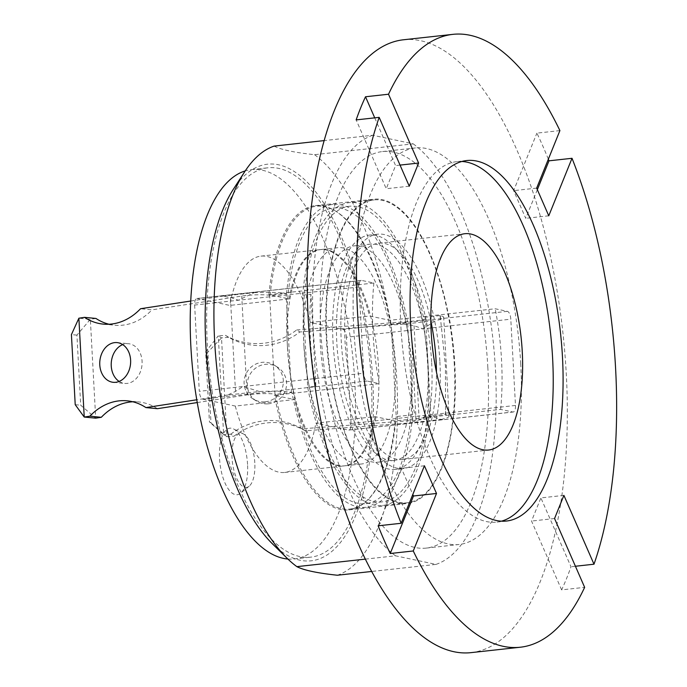 <?xml version="1.0" encoding="UTF-8"?>
<svg xmlns="http://www.w3.org/2000/svg" width="687" height="687" viewBox="0 0 687 687"><rect width="100%" height="100%" fill="white"/><g stroke="black" fill="none" stroke-linecap="round" stroke-linejoin="round"><path stroke-width="0.52" stroke-dasharray="3.44 2.58" d="M507.375 311.348L342.959 329.417L310.387 322.504L369.572 316.003L389.727 320.279L495.19 308.764L507.375 311.348A7.256 2.971 -96.3 0 1 510.802 319.18L515.473 405.45A7.256 2.971 -96.3 0 1 513.232 412.011A7.256 2.971 -96.3 0 1 512.828 411.994L500.643 409.409L395.171 420.916A153.055 62.74 -96.3 0 1 348.756 509.917A153.055 62.74 -96.3 0 1 274.345 395.274L379.327 383.664L367.141 381.07A7.256 2.971 -96.3 0 1 363.715 373.239L359.043 286.977A7.256 2.971 -96.3 0 1 361.285 280.408A7.256 2.971 -96.3 0 1 361.688 280.433L373.874 283.018L268.892 294.629L289.038 298.905L229.853 305.414L197.272 298.502L361.688 280.433M359.043 286.977L238.363 300.236L230.403 297.351L222.287 296.183L254.13 292.679L238.363 300.236L194.627 305.045A7.256 2.971 -96.3 0 1 196.868 298.476A7.256 2.971 -96.3 0 1 197.272 298.502M194.627 305.045L199.299 391.315L243.035 386.506L259.488 391.53L227.637 395.025L235.495 391.401L243.035 386.506L363.715 373.239M367.141 381.07L202.725 399.147A7.256 2.971 -96.3 0 1 199.299 391.315M515.473 405.45L427.675 415.094L419.173 419.791L409.151 422.96L441.002 419.456L427.675 415.094L351.057 423.518A7.256 2.971 -96.3 0 1 348.816 430.088A7.256 2.971 -96.3 0 1 348.412 430.062L512.828 411.994M351.057 423.518L346.385 337.257L423.003 328.833L435.644 320.614L403.793 324.109L414.081 325.741L423.003 328.833L510.802 319.18M342.959 329.417A7.256 2.971 -96.3 0 1 346.385 337.257M453.703 414.484A153.055 62.74 -96.3 0 1 407.288 503.485A153.055 62.74 -96.3 0 1 332.877 388.842M395.171 420.916L375.025 416.64L315.831 423.149L348.412 430.062M247.56 464.438A33.483 13.723 83.7 0 0 233.563 428.937A33.483 13.723 83.7 0 0 219.909 462.969A33.483 13.723 83.7 0 0 240.622 493.223A33.483 13.723 83.7 0 0 247.56 464.438M254.8 462.798A27.205 11.147 83.7 0 0 243.421 433.952A27.205 11.147 83.7 0 0 232.335 461.604A27.205 11.147 83.7 0 0 249.166 486.181A27.205 11.147 83.7 0 0 254.8 462.798M365.261 559.132L395.532 555.809L435.996 564.396L371.607 571.472M274.104 146.099C281 149.689 294.491 152.548 314.569 154.687L413.222 143.849L372.758 135.253L324.247 140.586M435.996 564.396A217.616 89.207 83.7 0 0 495.43 369.151A217.616 89.207 83.7 0 0 413.222 143.849M372.758 135.253A217.616 89.207 83.7 0 0 313.324 330.499A217.616 89.207 83.7 0 0 395.532 555.809M487.847 367.536A199.479 81.77 83.7 0 0 382.582 151.544A199.479 81.77 83.7 0 0 320.906 332.113A199.479 81.77 83.7 0 0 426.172 548.106A199.479 81.77 83.7 0 0 487.847 367.536M314.569 154.687A217.616 89.207 -96.3 0 1 396.785 379.988A217.616 89.207 -96.3 0 1 337.343 575.234M272.224 543.623A199.479 81.77 83.7 0 0 372.749 380.186A199.479 81.77 83.7 0 0 318.734 195.855A199.479 81.77 83.7 0 0 233.288 189.354M202.725 399.147L235.298 406.06L294.491 399.551L274.345 395.274M235.298 406.06A108.804 44.603 83.7 0 0 284.727 472.441A108.804 44.603 83.7 0 0 315.831 423.149M375.025 416.64A108.804 44.603 -96.3 0 1 343.921 465.932A108.804 44.603 -96.3 0 1 294.491 399.551M310.387 322.504A108.804 44.603 83.7 0 0 260.957 256.131A108.804 44.603 83.7 0 0 229.853 305.414M289.038 298.905A108.804 44.603 -96.3 0 1 320.142 249.621A108.804 44.603 -96.3 0 1 369.572 316.003M268.892 294.629A153.055 62.74 -96.3 0 1 315.307 205.636A153.055 62.74 -96.3 0 1 389.727 320.279M327.424 288.197A153.055 62.74 -96.3 0 1 373.84 199.204A153.055 62.74 -96.3 0 1 448.259 313.839M371.238 379.868A195.855 80.285 83.7 0 0 267.887 167.8A195.855 80.285 83.7 0 0 207.337 345.08A195.855 80.285 83.7 0 0 310.679 557.157A195.855 80.285 83.7 0 0 371.238 379.868M287.905 559.046A195.855 80.285 83.7 0 0 294.242 558.96A195.855 80.285 83.7 0 0 354.793 381.671A195.855 80.285 83.7 0 0 251.442 169.603A195.855 80.285 83.7 0 0 245.242 170.891M520.729 363.921A199.479 81.77 83.7 0 0 415.463 147.928A199.479 81.77 83.7 0 0 353.788 328.498A199.479 81.77 83.7 0 0 459.053 544.499A199.479 81.77 83.7 0 0 520.729 363.921M254.13 292.679A36.265 4.431 -3.1 0 1 286.075 293.555L269.639 295.358A18.137 2.216 176.9 0 0 241.73 296.063L152.016 309.837L140.552 308.729M190.754 301.026L222.287 296.183M412.655 414.776L408.413 336.398A148.701 60.954 -96.3 0 1 411.917 401.096A148.701 60.954 -96.3 0 1 365.707 503.674A148.701 60.954 -96.3 0 1 315.788 460.676A148.701 60.954 -96.3 0 1 290.507 375.325L287.003 310.627A148.701 60.954 -96.3 0 1 333.212 208.049A148.701 60.954 -96.3 0 1 408.413 336.398L407.674 322.71L391.229 324.522L396.219 416.58L412.655 414.776A152.325 62.44 -96.3 0 1 366.102 507.281A152.325 62.44 -96.3 0 1 291.906 392.5L291.434 392.397A36.265 4.431 176.9 0 0 259.488 391.53M441.002 419.456A36.265 4.431 176.9 0 0 449.058 416.202A36.265 4.431 176.9 0 0 445.726 414.553L445.245 414.45A152.325 62.44 83.7 0 0 445.545 411.161L445.416 365.845L440.556 319.094A152.325 62.44 83.7 0 0 439.895 315.608L440.376 315.702A36.265 4.431 -3.1 0 1 443.708 317.36A36.265 4.431 -3.1 0 1 435.644 320.614M428.362 399.284C428.851 378.193 427.683 356.63 424.858 334.586A148.701 60.954 83.7 0 0 349.657 206.246A148.701 60.954 83.7 0 0 303.448 308.824A148.701 60.954 83.7 0 0 306.952 373.522A148.701 60.954 83.7 0 0 332.225 458.873A148.701 60.954 83.7 0 0 382.152 501.862A148.701 60.954 83.7 0 0 428.362 399.284L429.281 416.356L428.808 416.262L445.245 414.45M429.281 416.356A18.137 2.216 -3.1 0 1 430.947 417.189A18.137 2.216 -3.1 0 1 416.073 420.178L302.04 428.8L305.268 430.809L409.151 422.96M500.643 409.409A153.596 62.964 83.7 0 0 495.19 308.764M448.499 313.89A153.596 62.964 -96.3 0 1 453.944 414.536M332.637 388.79A153.596 62.964 -96.3 0 1 327.184 288.145M454.305 364.874A152.325 62.44 83.7 0 0 373.926 199.926A152.325 62.44 83.7 0 0 328.498 358.167A152.325 62.44 83.7 0 0 407.211 502.764A152.325 62.44 83.7 0 0 454.305 364.874M403.578 39.769A308.283 126.374 -96.3 0 1 566.26 373.591A308.283 126.374 -96.3 0 1 470.938 652.65M291.434 392.397L290.507 375.325A148.701 60.954 -96.3 0 1 287.003 310.627L286.075 293.555M411.427 363.715A108.804 44.603 83.7 0 0 354.011 245.894A108.804 44.603 83.7 0 0 321.568 358.923A108.804 44.603 83.7 0 0 377.79 462.205A108.804 44.603 83.7 0 0 411.427 363.715M428.808 416.262A152.325 62.44 -96.3 0 1 382.547 505.469A152.325 62.44 -96.3 0 1 307.69 387.202L302.701 295.144A152.325 62.44 -96.3 0 1 349.262 202.639A152.325 62.44 -96.3 0 1 423.45 317.411L423.931 317.514L424.858 334.586M303.929 346.196A108.804 44.603 -96.3 0 1 337.575 247.706A108.804 44.603 -96.3 0 1 393.797 350.988A108.804 44.603 -96.3 0 1 361.345 464.017A108.804 44.603 -96.3 0 1 303.929 346.196M286.556 293.658A152.325 62.44 -96.3 0 1 332.817 204.443A152.325 62.44 -96.3 0 1 407.674 322.71M270.111 295.462A152.325 62.44 -96.3 0 1 316.372 206.255A152.325 62.44 -96.3 0 1 391.229 324.522M396.219 416.58A152.325 62.44 -96.3 0 1 349.657 509.084A152.325 62.44 -96.3 0 1 275.47 394.312L291.906 392.5M95.948 318.45L90.341 319.309L76.918 335.127L80.714 405.218L95.691 418.16L90.341 319.309L78.876 318.21M227.637 395.025L196.748 399.774M76.918 335.127L71.422 334.595M75.218 404.686L80.714 405.218M109.01 324.238A65.892 50.898 -84.5 0 0 114.695 325.217A65.892 50.898 -84.5 0 0 152.016 309.837M119.152 381.431A19.949 15.406 -84.5 0 0 124.742 383.423A19.949 15.406 -84.5 0 0 141.994 365.046A19.949 15.406 -84.5 0 0 128.572 343.715A19.949 15.406 -84.5 0 0 125.584 343.801A19.949 15.406 -84.5 0 0 122.707 344.599M157.375 408.688A65.892 50.898 -84.5 0 0 138.619 401.921A65.892 50.898 -84.5 0 0 132.849 401.792M287.492 348.008A108.804 44.603 83.7 0 0 344.908 465.82A108.804 44.603 83.7 0 0 377.352 352.792A108.804 44.603 83.7 0 0 321.13 249.51A108.804 44.603 83.7 0 0 287.492 348.008M197.221 402.565L247.088 394.905A18.137 2.216 -3.1 0 1 274.989 394.209L275.47 394.312M302.701 295.144L310.928 294.234L315.908 386.3L307.69 387.202M431.668 362.71A117.872 48.322 -96.3 0 1 395.223 469.419A117.872 48.322 -96.3 0 1 334.311 357.523A117.872 48.322 -96.3 0 1 369.469 235.083A117.872 48.322 -96.3 0 1 431.668 362.71M427.872 361.912A108.804 44.603 -96.3 0 1 394.235 460.402A108.804 44.603 -96.3 0 1 338.013 357.12A108.804 44.603 -96.3 0 1 370.456 244.091A108.804 44.603 -96.3 0 1 427.872 361.912M210.995 422.909L226.865 436.734L221.515 337.884L207.199 352.817L210.995 422.909L209.441 421.938L205.645 351.847L218.286 335.874L223.636 434.716L209.441 421.938M305.268 430.809A65.892 64.423 -58.1 0 0 233.992 436.193L230.763 434.184L223.636 434.716L226.865 436.734L233.992 436.193M228.642 337.343L221.515 337.884L218.286 335.874L225.413 335.333L228.642 337.343A65.892 64.423 -58.1 0 0 299.91 331.958L296.681 329.949A65.892 64.423 121.9 0 1 225.413 335.333M403.793 324.109L299.91 331.958M268.024 403.844A19.949 19.502 -58.1 0 0 285.938 388.713A19.949 19.502 -58.1 0 0 277.496 367.141A19.949 19.502 -58.1 0 0 250.394 373.762A19.949 19.502 -58.1 0 0 256.406 401.01A19.949 19.502 -58.1 0 0 268.024 403.844M207.199 352.817L205.645 351.847M230.763 434.184A65.892 64.423 121.9 0 1 302.04 428.8M264.796 401.835A19.949 19.502 121.9 0 1 253.177 399.001A19.949 19.502 121.9 0 1 247.165 371.753A19.949 19.502 121.9 0 1 274.268 365.132A19.949 19.502 121.9 0 1 282.709 386.704A19.949 19.502 121.9 0 1 264.796 401.835M296.681 329.949L410.714 321.336A18.137 2.216 176.9 0 0 425.597 318.339A18.137 2.216 176.9 0 0 423.931 317.514M439.895 315.608L423.45 317.411M315.908 386.3A152.325 62.44 -96.3 0 1 310.928 294.234M439.886 361.809A117.872 48.322 -96.3 0 1 403.441 468.508A117.872 48.322 -96.3 0 1 342.538 356.622A117.872 48.322 -96.3 0 1 377.687 234.173A117.872 48.322 -96.3 0 1 439.886 361.809M563.907 495.379L540.892 497.912L570.983 566.741A308.283 126.374 -96.3 0 1 561.623 589.875L584.646 587.351M561.623 589.875L531.532 521.055L540.892 497.912M554.555 518.522L531.532 521.055M575.423 566.251L570.983 566.741M378.133 525.813L401.388 468.302L412.81 494.442M424.403 465.777L401.388 468.302M374.733 117.855L395.6 165.584L386.24 188.727L356.149 119.899M400.04 165.095L395.6 165.584M409.263 186.194L386.24 188.727M559.905 130.599L536.891 133.132A308.283 126.374 -96.3 0 1 548.346 159.195M537.337 189.664L525.744 218.329L513.644 190.643L536.891 133.132M548.767 215.804L525.744 218.329M536.659 188.109L513.644 190.643M373.874 283.018A153.596 62.964 83.7 0 0 379.327 383.664M430.835 321.027A108.804 44.603 83.7 0 0 378.674 243.189A108.804 44.603 83.7 0 0 345.037 341.679A108.804 44.603 83.7 0 0 402.453 459.5A108.804 44.603 83.7 0 0 436.451 372.191M501.424 521.184A181.342 74.333 -96.3 0 1 496.529 522.129A181.342 74.333 -96.3 0 1 402.831 349.992A181.342 74.333 -96.3 0 1 456.907 161.617A181.342 74.333 -96.3 0 1 461.887 161.479M440.376 315.702L440.556 319.094M445.545 411.161L445.726 414.553M235.495 391.401L230.403 297.351M274.989 394.209L269.639 295.358M247.088 394.905L241.73 296.063M414.081 325.741L419.173 419.791M410.714 321.336L416.073 420.178M196.868 298.476L361.285 280.408M348.816 430.088L513.232 412.011M348.756 509.917L407.288 503.485M243.421 433.952L233.563 428.937M249.166 486.181L240.622 493.223M284.727 472.441L343.921 465.932M260.957 256.131L320.142 249.621M315.307 205.636L373.84 199.204M294.242 558.96L310.679 557.157M251.442 169.603L267.887 167.8M426.172 548.106L459.053 544.499M382.582 151.544L415.463 147.928M449.058 416.202L443.708 317.36M349.657 206.246L333.212 208.049M382.152 501.862L365.707 503.674M332.817 204.443L316.372 206.255M366.102 507.281L349.657 509.084M103.23 324.109L114.695 325.217M113.278 382.315L124.742 383.423M117.108 342.607L128.572 343.715M127.155 400.822L138.619 401.921M337.575 247.706L321.13 249.51M361.345 464.017L344.908 465.82M277.496 367.141L274.268 365.132M256.406 401.01L253.177 399.001M370.456 244.091L354.011 245.894M394.235 460.402L377.79 462.205M430.947 417.189L425.597 318.339M373.926 199.926L349.262 202.639M407.211 502.764L382.547 505.469M377.687 234.173L369.469 235.083M403.441 468.508L395.223 469.419M402.453 459.5L488.603 450.028M378.674 243.189L464.833 233.717M466.774 160.535L456.907 161.617M506.396 521.047L496.529 522.129"/><path stroke-width="1.03" d="M371.607 571.472L337.343 575.234C317.265 573.095 303.783 570.236 296.878 566.646L365.261 559.132M324.247 140.586L274.104 146.099A217.616 89.207 -96.3 0 0 244.641 171.81A217.616 89.207 -96.3 0 0 217.058 370.413A217.616 89.207 -96.3 0 0 287.114 558.282A217.616 89.207 -96.3 0 0 296.878 566.646M244.641 171.81L233.288 189.354A199.479 81.77 83.7 0 0 208.006 371.409A199.479 81.77 83.7 0 0 272.224 543.623L287.114 558.282M245.242 170.891A195.855 80.285 83.7 0 0 190.892 346.892A195.855 80.285 83.7 0 0 287.905 559.046M78.876 318.21L84.226 417.052L75.218 404.686L71.422 334.595L78.876 318.21L84.484 317.342A65.892 50.898 95.5 0 0 103.23 324.109A65.892 50.898 95.5 0 0 140.552 308.729L190.754 301.026M436.511 493.472L413.488 495.997L390.242 553.507A308.283 126.374 -96.3 0 1 378.133 525.813L401.156 523.279L424.403 465.777L436.511 493.472L413.265 550.974A308.283 126.374 83.7 0 0 520.265 647.231L470.938 652.65A308.283 126.374 -96.3 0 1 311.64 360.014A308.283 126.374 -96.3 0 1 403.578 39.769L452.905 34.35A308.283 126.374 83.7 0 0 388.524 94.231L418.615 163.059L400.04 165.095M89.834 416.193L84.226 417.052L95.691 418.16L101.298 417.301L89.834 416.193A65.892 50.898 95.5 0 1 127.155 400.822A65.892 50.898 95.5 0 1 145.91 407.58L157.375 408.688L197.221 402.565M196.748 399.774L145.91 407.58M114.128 342.693A19.949 15.406 95.5 0 1 117.108 342.607A19.949 15.406 95.5 0 1 130.53 363.947A19.949 15.406 95.5 0 1 113.278 382.315A19.949 15.406 95.5 0 1 99.744 362.908A19.949 15.406 95.5 0 1 114.128 342.693M84.484 317.342L95.948 318.45A65.892 50.898 -84.5 0 0 109.01 324.238M122.707 344.599A19.949 15.406 -84.5 0 0 111.32 362.092A19.949 15.406 -84.5 0 0 119.152 381.431M132.849 401.792A65.892 50.898 -84.5 0 0 101.298 417.301M520.265 647.231A308.283 126.374 83.7 0 0 584.646 587.351L554.555 518.522L563.907 495.379L593.997 564.207L575.423 566.251M413.265 550.974L390.242 553.507M412.81 494.442L413.488 495.997M418.615 163.059L409.263 186.194L379.172 117.365L356.149 119.899A308.283 126.374 -96.3 0 1 365.51 96.764L388.524 94.231M365.51 96.764L374.733 117.855M379.172 117.365A308.283 126.374 83.7 0 0 401.156 523.279M548.346 159.195A308.283 126.374 -96.3 0 1 548.999 160.827L572.013 158.293L548.767 215.804L536.659 188.109L559.905 130.599A308.283 126.374 83.7 0 0 452.905 34.35M593.997 564.207A308.283 126.374 83.7 0 0 615.578 368.163A308.283 126.374 83.7 0 0 572.013 158.293M548.999 160.827L537.337 189.664M431.196 332.207A108.804 44.603 -96.3 0 1 464.833 233.717A108.804 44.603 -96.3 0 1 521.055 336.999A108.804 44.603 -96.3 0 1 488.603 450.028A108.804 44.603 -96.3 0 1 431.196 332.207M436.451 372.191A108.804 44.603 83.7 0 0 430.835 321.027M461.887 161.479A181.342 74.333 -96.3 0 1 552.597 357.979A181.342 74.333 -96.3 0 1 501.424 521.184M562.464 356.897A181.342 74.333 -96.3 0 1 506.396 521.047A181.342 74.333 -96.3 0 1 412.689 348.91A181.342 74.333 -96.3 0 1 466.774 160.535A181.342 74.333 -96.3 0 1 562.464 356.897"/></g></svg>
